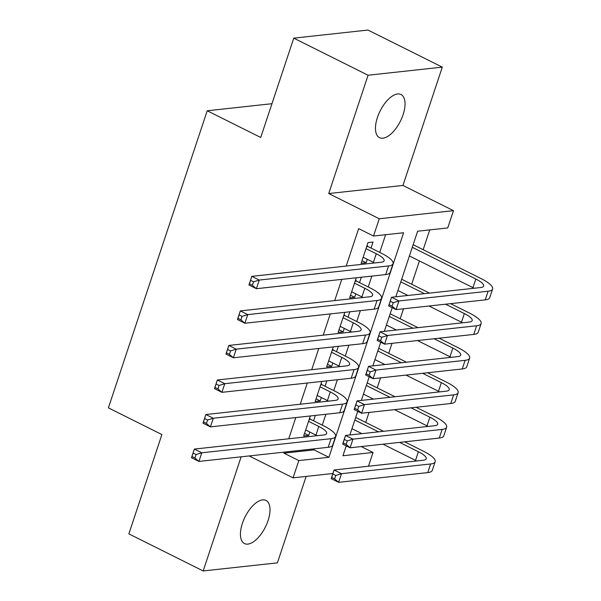 <?xml version="1.0" encoding="UTF-8"?>
<svg xmlns="http://www.w3.org/2000/svg" width="601" height="601" viewBox="0 0 601 601"><rect width="100%" height="100%" fill="white"/><g stroke="black" fill="none" stroke-linecap="round" stroke-linejoin="round"><path stroke-width="0.9" d="M268.061 520.594A24.1 11.351 116.5 0 0 265.988 500.423A24.1 11.351 116.5 0 0 242.391 523.396A24.1 11.351 116.5 0 0 244.464 543.559A24.1 11.351 116.5 0 0 268.061 520.594M403.091 114.686A24.1 11.351 116.5 0 0 401.01 94.522A24.1 11.351 116.5 0 0 377.413 117.488A24.1 11.351 116.5 0 0 379.494 137.652A24.1 11.351 116.5 0 0 403.091 114.686M361.209 446.573L373.041 452.47L368.458 466.233M271.96 103.703L207.217 110.772L108.39 407.861L161.902 434.553L128.862 533.868L203.176 570.95L277.399 562.852L306.149 476.42M207.217 110.772L260.729 137.464L293.769 38.148L367.985 30.05L442.298 67.132L368.082 75.23L328.724 193.545L379.261 218.756L453.477 210.658L447.73 227.929L417.642 231.212L395.834 296.789M328.724 193.545L402.94 185.446L442.298 67.132M402.94 185.446L453.477 210.658M365.709 422.413L369.029 412.429M377.195 387.87L380.523 377.886M388.689 353.328L392.01 343.336M400.183 318.778L403.504 308.794M411.67 284.235L419.423 260.939M423.164 249.693L429.753 229.89M293.769 38.148L368.082 75.23M310.341 415.975L303.67 436.025L308.681 435.477L309.823 432.051M321.828 381.425L315.164 401.483L320.175 400.935L321.317 397.501M333.322 346.882L326.651 366.933L331.669 366.385L332.811 362.959M344.816 312.34L338.145 332.391L343.156 331.842L344.298 328.416M356.303 277.79L349.639 297.848L354.65 297.3L355.792 293.866M346.071 446.378L347.07 446.273M249.167 455.941L293.07 477.848L298.817 460.576L328.905 457.293L403.602 232.745L373.514 236.028L358.654 228.613L346.199 266.055M341.766 279.382L334.704 300.598M330.272 313.925L323.21 335.148M318.778 348.467L311.724 369.69M307.291 383.017L300.23 404.233M295.797 417.56L288.735 438.783M284.303 452.102L283.957 453.162L314.045 449.871L314.391 448.819M322.271 425.14L325.885 414.277M333.765 390.597L337.379 379.734M345.252 356.047L348.865 345.184M356.746 321.505L360.36 310.642M368.24 286.962L371.854 276.099M379.727 252.412L385.617 234.713M371.027 248.07L373.041 242.023L368.022 242.571L361.126 263.298L366.144 262.75L367.286 259.324M359.533 282.613L361.321 277.249M348.047 317.163L349.827 311.791M336.552 351.705L338.34 346.334M325.058 386.255L326.846 380.884M313.572 420.798L315.352 415.426M241.144 456.813L203.176 570.95M283.957 453.162L298.817 460.576M373.514 236.028L379.261 218.756M332.886 473.498L293.07 477.848M346.244 445.859L342.946 455.761L373.041 452.47M392.205 307.674L384.339 331.331M380.718 342.224L372.845 365.881M369.224 376.767L361.359 400.424M357.73 411.317L349.865 434.966M314.045 449.871L328.905 457.293M361.997 260.684L366.144 262.75M350.503 295.234L354.65 297.3M339.017 329.776L343.156 331.842M327.522 364.319L331.669 366.385M316.028 398.869L320.175 400.935M304.542 433.411L308.681 435.477M363.139 257.258L373.394 262.374A18.826 4.816 -161.6 0 1 374.536 262.96M366.009 248.619L376.271 253.735A18.826 4.816 -161.6 0 1 384.107 260.774A18.826 4.816 -161.6 0 1 381.102 262.246L251.819 276.355L259.256 280.066L388.531 265.95A28.247 7.22 18.4 0 0 393.039 263.741A28.247 7.22 18.4 0 0 381.282 253.186L368.037 246.575L366.64 246.733M367.061 245.463L368.037 246.575M253.554 281.824L259.256 280.066L256.379 288.698L248.949 284.994L251.819 276.355L249.43 283.8L252.405 285.28L253.554 281.824L250.579 280.344M252.405 285.28L256.379 288.698L385.662 274.589A28.247 7.22 18.4 0 0 390.162 272.381L393.039 263.741M248.949 284.994L249.43 283.8M393.242 302.731L390.274 301.251L389.125 304.699L392.092 306.187L393.242 302.731L398.944 300.966L396.067 309.605L388.637 305.894L391.514 297.262L398.944 300.966L488.102 291.237A28.247 7.22 18.4 0 0 492.61 289.028A28.247 7.22 18.4 0 0 480.853 278.473L413.157 244.697M412.286 247.311L475.842 279.022A18.826 4.816 -161.6 0 1 483.677 286.061A18.826 4.816 -161.6 0 1 480.672 287.533L391.514 297.262L390.274 301.251M409.416 255.951L472.964 287.654A18.826 4.816 -161.6 0 1 474.114 288.247M392.092 306.187L396.067 309.605L485.232 299.876A28.247 7.22 18.4 0 0 489.74 297.668L492.61 289.028M388.637 305.894L389.125 304.699M351.645 291.801L361.9 296.917A18.826 4.816 -161.6 0 1 363.049 297.51M354.522 283.161L364.777 288.277A18.826 4.816 -161.6 0 1 372.612 295.316A18.826 4.816 -161.6 0 1 369.607 296.789L240.332 310.897L247.762 314.608L377.045 300.5A28.247 7.22 18.4 0 0 381.545 298.291A28.247 7.22 18.4 0 0 369.788 287.736L356.543 281.125L355.146 281.276M355.567 280.006L356.543 281.125M242.06 316.374L247.762 314.608L244.885 323.24L237.455 319.537L240.332 310.897L237.943 318.342L240.911 319.822L242.06 316.374L239.093 314.886M240.911 319.822L244.885 323.24L374.168 309.132A28.247 7.22 18.4 0 0 378.675 306.923L381.545 298.291M237.455 319.537L237.943 318.342M340.158 326.343L350.413 331.459A18.826 4.816 -161.6 0 1 351.555 332.053M343.028 317.711L353.283 322.827A18.826 4.816 -161.6 0 1 361.118 329.866A18.826 4.816 -161.6 0 1 358.121 331.339L228.838 345.447L236.268 349.151L365.551 335.042A28.247 7.22 18.4 0 0 370.051 332.834A28.247 7.22 18.4 0 0 358.301 322.279L345.049 315.668L343.659 315.818M344.08 314.548L345.049 315.668M230.574 350.916L236.268 349.151L233.398 357.79L225.961 354.079L228.838 345.447L226.449 352.885L229.424 354.372L230.574 350.916L227.599 349.429M229.424 354.372L233.398 357.79L362.673 343.682A28.247 7.22 18.4 0 0 367.181 341.473L370.051 332.834M225.961 354.079L226.449 352.885M328.664 360.893L338.919 366.009A18.826 4.816 -161.6 0 1 340.061 366.595M331.534 352.254L341.796 357.37A18.826 4.816 -161.6 0 1 349.632 364.409A18.826 4.816 -161.6 0 1 346.627 365.881L217.344 379.99L224.782 383.701L354.057 369.585A28.247 7.22 18.4 0 0 358.564 367.384A28.247 7.22 18.4 0 0 346.807 356.821L333.563 350.218L332.165 350.368M332.586 349.098L333.563 350.218M219.08 385.459L224.782 383.701L221.904 392.333L214.474 388.629L217.344 379.99L214.955 387.435L217.93 388.915L219.08 385.459L216.105 383.979M217.93 388.915L221.904 392.333L351.187 378.224A28.247 7.22 18.4 0 0 355.687 376.016L358.564 367.384M214.474 388.629L214.955 387.435M317.17 395.435L327.425 400.551A18.826 4.816 -161.6 0 1 328.574 401.145M320.048 386.796L330.302 391.912A18.826 4.816 -161.6 0 1 338.138 398.951A18.826 4.816 -161.6 0 1 335.133 400.424L205.858 414.532L213.287 418.243L342.57 404.135A28.247 7.22 18.4 0 0 347.07 401.926A28.247 7.22 18.4 0 0 335.313 391.371L322.068 384.76L320.671 384.91M321.092 383.641L322.068 384.76M207.585 420.009L213.287 418.243L210.41 426.875L202.98 423.172L205.858 414.532L203.469 421.977L206.436 423.457L207.585 420.009L204.618 418.521M206.436 423.457L210.41 426.875L339.693 412.767A28.247 7.22 18.4 0 0 344.2 410.558L347.07 401.926M202.98 423.172L203.469 421.977M381.755 337.274L378.78 335.794L377.631 339.249L380.606 340.729L381.755 337.274L387.45 335.516L384.58 344.148L377.15 340.444L380.02 331.805L387.45 335.516L476.616 325.78A28.247 7.22 18.4 0 0 481.116 323.571A28.247 7.22 18.4 0 0 469.366 313.016L450.592 303.655M429.475 293.115L401.671 279.24M400.799 281.861L424.464 293.664M445.581 304.204L464.348 313.564A18.826 4.816 -161.6 0 1 472.183 320.603A18.826 4.816 -161.6 0 1 469.186 322.076L380.02 331.805L378.78 335.794M397.922 290.493L407.899 295.474M429.016 306.007L461.478 322.204A18.826 4.816 -161.6 0 1 462.62 322.79M380.606 340.729L384.58 344.148L473.738 334.419A28.247 7.22 18.4 0 0 478.246 332.21L481.116 323.571M377.15 340.444L377.631 339.249M370.261 371.824L367.286 370.336L366.137 373.792L369.112 375.279L370.261 371.824L375.963 370.058L373.086 378.698L365.656 374.986L368.526 366.347L375.963 370.058L465.121 360.33A28.247 7.22 18.4 0 0 469.629 358.121A28.247 7.22 18.4 0 0 457.872 347.566L439.106 338.198M417.988 327.665L390.177 313.79M389.305 316.404L412.97 328.206M434.087 338.746L452.853 348.107A18.826 4.816 -161.6 0 1 460.697 355.146A18.826 4.816 -161.6 0 1 457.692 356.618L368.526 366.347L367.286 370.336M386.435 325.043L396.412 330.017M417.53 340.557L449.984 356.746A18.826 4.816 -161.6 0 1 451.126 357.34M369.112 375.279L373.086 378.698L462.252 368.961A28.247 7.22 18.4 0 0 466.752 366.753L469.629 358.121M365.656 374.986L366.137 373.792M358.767 406.366L355.8 404.886L354.65 408.334L357.618 409.822L358.767 406.366L364.469 404.601L361.592 413.24L354.162 409.529L357.039 400.897L364.469 404.601L453.627 394.872A28.247 7.22 18.4 0 0 458.135 392.663A28.247 7.22 18.4 0 0 446.378 382.108L427.612 372.748M406.494 362.208L378.683 348.332M377.811 350.946L401.476 362.756M422.601 373.289L441.367 382.657A18.826 4.816 -161.6 0 1 449.202 389.696A18.826 4.816 -161.6 0 1 446.197 391.168L357.039 400.897L355.8 404.886M374.941 359.586L384.918 364.559M406.036 375.099L438.49 391.289A18.826 4.816 -161.6 0 1 439.639 391.882M357.618 409.822L361.592 413.24L450.758 403.511A28.247 7.22 18.4 0 0 455.265 401.303L458.135 392.663M354.162 409.529L354.65 408.334M347.28 440.909L344.305 439.429L343.156 442.884L346.131 444.364L347.28 440.909L352.975 439.151L350.105 447.783L342.675 444.079L345.545 435.44L352.975 439.151L442.141 429.414A28.247 7.22 18.4 0 0 446.641 427.213A28.247 7.22 18.4 0 0 434.891 416.651L416.117 407.29M395 396.75L367.196 382.882M366.325 385.496L389.989 397.299M411.107 407.839L429.873 417.199A18.826 4.816 -161.6 0 1 437.708 424.238A18.826 4.816 -161.6 0 1 434.711 425.711L345.545 435.44L344.305 439.429M363.447 394.128L373.424 399.109M394.541 409.642L427.003 425.839A18.826 4.816 -161.6 0 1 428.145 426.425M346.131 444.364L350.105 447.783L439.263 438.054A28.247 7.22 18.4 0 0 443.771 435.845L446.641 427.213M342.675 444.079L343.156 442.884M305.684 429.978L315.938 435.094A18.826 4.816 -161.6 0 1 317.08 435.687M308.553 421.346L318.808 426.462A18.826 4.816 -161.6 0 1 326.644 433.501A18.826 4.816 -161.6 0 1 323.646 434.974L194.363 449.082L201.793 452.786L331.076 438.677A28.247 7.22 18.4 0 0 335.576 436.469A28.247 7.22 18.4 0 0 323.826 425.914L310.574 419.303L309.184 419.46M309.605 418.191L310.574 419.303M196.099 454.551L201.793 452.786L198.923 461.425L191.486 457.714L194.363 449.082L191.974 456.52L194.949 458.007L196.099 454.551L193.124 453.071M194.949 458.007L198.923 461.425L328.199 447.317A28.247 7.22 18.4 0 0 332.706 445.108L335.576 436.469M191.486 457.714L191.974 456.52M335.786 475.459L332.811 473.971L331.662 477.427L334.637 478.914L335.786 475.459L341.488 473.693L338.611 482.333L331.181 478.621L334.051 469.99L341.488 473.693L430.647 463.964A28.247 7.22 18.4 0 0 435.154 461.756A28.247 7.22 18.4 0 0 423.397 451.201L404.631 441.833M383.513 431.3L355.702 417.425M354.83 420.039L378.495 431.849M399.612 442.381L418.379 451.742A18.826 4.816 -161.6 0 1 426.222 458.781A18.826 4.816 -161.6 0 1 423.217 460.253L334.051 469.99L332.811 473.971M351.961 428.678L361.937 433.652M383.055 444.192L415.509 460.381A18.826 4.816 -161.6 0 1 416.651 460.975M334.637 478.914L338.611 482.333L427.777 472.596A28.247 7.22 18.4 0 0 432.277 470.388L435.154 461.756M331.181 478.621L331.662 477.427M376.271 253.735L373.394 262.374M388.531 265.95L385.662 274.589M475.842 279.022L472.964 287.654M488.102 291.237L485.232 299.876M364.777 288.277L361.9 296.917M377.045 300.5L374.168 309.132M353.283 322.827L350.413 331.459M365.551 335.042L362.673 343.682M341.796 357.37L338.919 366.009M354.057 369.585L351.187 378.224M330.302 391.912L327.425 400.551M342.57 404.135L339.693 412.767M464.348 313.564L461.478 322.204M476.616 325.78L473.738 334.419M452.853 348.107L449.984 356.746M465.121 360.33L462.252 368.961M441.367 382.657L438.49 391.289M453.627 394.872L450.758 403.511M429.873 417.199L427.003 425.839M442.141 429.414L439.263 438.054M318.808 426.462L315.938 435.094M331.076 438.677L328.199 447.317M418.379 451.742L415.509 460.381M430.647 463.964L427.777 472.596"/></g></svg>
